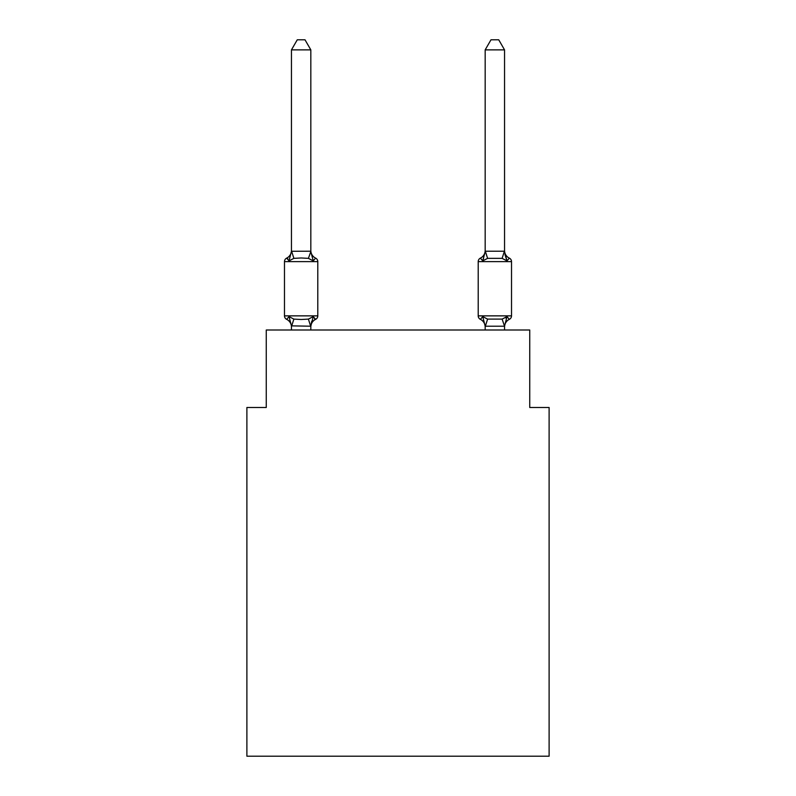 <?xml version="1.0" encoding="UTF-8"?>
<svg xmlns="http://www.w3.org/2000/svg" width="796" height="796" viewBox="0 0 796 796"><rect width="100%" height="100%" fill="white"/><g stroke="black" fill="none" stroke-linecap="round" stroke-linejoin="round"><path stroke-width="1.19" d="M549.111 756.2L549.111 407.492L529.738 407.492L529.738 330.002L266.262 330.002L266.262 407.492L246.889 407.492L246.889 756.2L549.111 756.2M310.828 49.869L291.455 49.869L297.266 39.8L305.007 39.8L310.828 49.869L310.828 251.616L313.246 260.859L315.614 258.133A3.871 3.871 0 0 1 317.793 261.615A3.871 3.871 0 0 0 315.614 258.133L313.246 260.859L315.614 258.133A3.871 3.871 0 0 1 317.793 261.615A3.871 3.871 0 0 0 315.614 258.133L313.246 260.859L315.614 258.133A3.871 3.871 0 0 1 317.793 261.615A3.871 3.871 0 0 0 315.614 258.133L313.246 260.859L315.614 258.133A3.871 3.871 0 0 1 317.793 261.615A3.871 3.871 0 0 0 315.614 258.133L313.246 260.859L315.614 258.133A3.871 3.871 0 0 1 317.793 261.615A3.871 3.871 0 0 0 315.614 258.133A3.871 3.871 0 0 1 317.793 261.615L317.793 315.863A3.871 3.871 0 0 1 315.614 319.345L313.246 316.619L315.614 319.345L313.246 316.619L315.614 319.345L313.246 316.619L315.614 319.345L313.246 316.619L315.614 319.345L313.246 316.619L315.614 319.345L313.246 316.619L315.614 319.345L313.246 316.619L315.614 319.345L313.246 316.619L315.614 319.345L313.246 316.619L315.614 319.345L313.246 316.619L315.614 319.345L313.246 316.619L315.614 319.345L313.246 316.619L315.614 319.345L313.246 316.619L315.614 319.345L313.246 316.619L315.614 319.345L313.246 316.619L315.614 319.345L313.246 316.619L315.614 319.345L313.246 316.619L315.614 319.345L313.246 316.619L315.614 319.345L313.246 316.619L315.614 319.345L313.246 316.619L310.828 326.211L291.455 325.863L291.455 327.007A8.527 8.527 0 0 0 286.66 319.345A3.871 3.871 0 0 1 284.48 315.863A3.871 3.871 0 0 0 286.66 319.345L289.028 316.619L286.66 319.345A3.871 3.871 0 0 1 284.48 315.863A3.871 3.871 0 0 0 286.66 319.345A3.871 3.871 0 0 1 284.48 315.863A3.871 3.871 0 0 0 286.66 319.345A3.871 3.871 0 0 1 284.48 315.863A3.871 3.871 0 0 0 286.66 319.345A3.871 3.871 0 0 1 284.48 315.863A3.871 3.871 0 0 0 286.66 319.345A3.871 3.871 0 0 1 284.48 315.863A3.871 3.871 0 0 0 286.66 319.345A3.871 3.871 0 0 1 284.48 315.863A3.871 3.871 0 0 0 286.66 319.345A3.871 3.871 0 0 1 284.48 315.863A3.871 3.871 0 0 0 286.66 319.345A3.871 3.871 0 0 1 284.48 315.863A3.871 3.871 0 0 0 286.66 319.345A3.871 3.871 0 0 1 284.48 315.863A3.871 3.871 0 0 0 286.66 319.345A3.871 3.871 0 0 1 284.48 315.863A3.871 3.871 0 0 0 286.66 319.345A3.871 3.871 0 0 1 284.48 315.863A3.871 3.871 0 0 0 286.66 319.345A3.871 3.871 0 0 1 284.48 315.863A3.871 3.871 0 0 0 286.66 319.345A3.871 3.871 0 0 1 284.48 315.863A3.871 3.871 0 0 0 286.66 319.345A3.871 3.871 0 0 1 284.48 315.863A3.871 3.871 0 0 0 286.66 319.345A3.871 3.871 0 0 1 284.48 315.863A3.871 3.871 0 0 0 286.66 319.345A3.871 3.871 0 0 1 284.48 315.863A3.871 3.871 0 0 0 286.66 319.345A3.871 3.871 0 0 1 284.48 315.863A3.871 3.871 0 0 0 286.66 319.345A3.871 3.871 0 0 1 284.48 315.863A3.871 3.871 0 0 0 286.66 319.345A3.871 3.871 0 0 1 284.48 315.863A3.871 3.871 0 0 0 286.66 319.345A3.871 3.871 0 0 1 284.48 315.863A3.871 3.871 0 0 0 286.66 319.345A3.871 3.871 0 0 1 284.48 315.863A3.871 3.871 0 0 0 286.66 319.345A3.871 3.871 0 0 1 284.48 315.863A3.871 3.871 0 0 0 286.66 319.345A3.871 3.871 0 0 1 284.48 315.863A3.871 3.871 0 0 0 286.66 319.345A3.871 3.871 0 0 1 284.48 315.863A3.871 3.871 0 0 0 286.66 319.345A3.871 3.871 0 0 1 284.48 315.863A3.871 3.871 0 0 0 286.66 319.345A3.871 3.871 0 0 1 284.48 315.863A3.871 3.871 0 0 0 286.66 319.345A3.871 3.871 0 0 1 284.48 315.863A3.871 3.871 0 0 0 286.66 319.345A3.871 3.871 0 0 1 284.48 315.863A3.871 3.871 0 0 0 286.66 319.345A3.871 3.871 0 0 1 284.48 315.863A3.871 3.871 0 0 0 286.66 319.345A3.871 3.871 0 0 1 284.48 315.863A3.871 3.871 0 0 0 286.66 319.345A3.871 3.871 0 0 1 284.48 315.863A3.871 3.871 0 0 0 286.66 319.345A3.871 3.871 0 0 1 284.48 315.863A3.871 3.871 0 0 0 286.66 319.345A3.871 3.871 0 0 1 284.48 315.863A3.871 3.871 0 0 0 286.66 319.345A3.871 3.871 0 0 1 284.48 315.863A3.871 3.871 0 0 0 286.66 319.345A3.871 3.871 0 0 1 284.48 315.863A3.871 3.871 0 0 0 286.66 319.345L289.028 316.619L286.66 319.345A3.871 3.871 0 0 1 284.48 315.863A3.871 3.871 0 0 0 286.66 319.345L289.028 316.619L286.66 319.345A3.871 3.871 0 0 1 284.48 315.863A3.871 3.871 0 0 0 286.66 319.345A3.871 3.871 0 0 1 284.48 315.863A3.871 3.871 0 0 0 286.66 319.345L289.028 316.619L286.66 319.345A3.871 3.871 0 0 1 284.48 315.863A3.871 3.871 0 0 0 286.66 319.345L289.028 316.619L286.66 319.345L289.028 316.619L286.66 319.345L289.028 316.619L286.66 319.345L289.028 316.619L286.66 319.345L289.028 316.619L286.66 319.345L289.028 316.619L286.66 319.345L289.028 316.619L286.66 319.345L289.028 316.619L286.66 319.345L289.028 316.619L286.66 319.345L289.028 316.619L286.66 319.345L289.028 316.619L286.66 319.345L289.028 316.619L286.66 319.345L289.028 316.619L286.66 319.345L289.028 316.619L286.66 319.345L289.028 316.619L286.66 319.345L289.028 316.619L286.66 319.345L289.028 316.619L286.66 319.345L289.028 316.619L286.66 319.345L289.028 316.619L293.873 319.106L301.137 319.495L308.4 319.106L313.246 316.619L315.614 319.345A3.871 3.871 0 0 0 317.793 315.863A3.871 3.871 0 0 1 315.614 319.345L314.519 318.808L315.614 319.345A3.871 3.871 0 0 0 317.793 315.863A3.871 3.871 0 0 1 315.614 319.345A3.871 3.871 0 0 0 317.793 315.863A3.871 3.871 0 0 1 315.614 319.345L314.519 318.808L315.614 319.345A3.871 3.871 0 0 0 317.793 315.863A3.871 3.871 0 0 1 315.614 319.345A3.871 3.871 0 0 0 317.793 315.863A3.871 3.871 0 0 1 315.614 319.345L314.519 318.808L315.614 319.345A3.871 3.871 0 0 0 317.793 315.863A3.871 3.871 0 0 1 315.614 319.345A3.871 3.871 0 0 0 317.793 315.863A3.871 3.871 0 0 1 315.614 319.345L314.519 318.808L315.614 319.345A3.871 3.871 0 0 0 317.793 315.863A3.871 3.871 0 0 1 315.614 319.345A3.871 3.871 0 0 0 317.793 315.863A3.871 3.871 0 0 1 315.614 319.345L314.519 318.808L315.614 319.345A3.871 3.871 0 0 0 317.793 315.863A3.871 3.871 0 0 1 315.614 319.345A3.871 3.871 0 0 0 317.793 315.863A3.871 3.871 0 0 1 315.614 319.345L314.519 318.808L315.614 319.345A3.871 3.871 0 0 0 317.793 315.863A3.871 3.871 0 0 1 315.614 319.345A3.871 3.871 0 0 0 317.793 315.863A3.871 3.871 0 0 1 315.614 319.345L314.519 318.808L315.614 319.345A3.871 3.871 0 0 0 317.793 315.863A3.871 3.871 0 0 1 315.614 319.345A3.871 3.871 0 0 0 317.793 315.863A3.871 3.871 0 0 1 315.614 319.345L314.519 318.808L315.614 319.345A3.871 3.871 0 0 0 317.793 315.863A3.871 3.871 0 0 1 315.614 319.345A3.871 3.871 0 0 0 317.793 315.863A3.871 3.871 0 0 1 315.614 319.345L314.519 318.808L315.614 319.345A3.871 3.871 0 0 0 317.793 315.863A3.871 3.871 0 0 1 315.614 319.345A3.871 3.871 0 0 0 317.793 315.863A3.871 3.871 0 0 1 315.614 319.345L314.519 318.808L315.614 319.345A3.871 3.871 0 0 0 317.793 315.863A3.871 3.871 0 0 1 315.614 319.345A3.871 3.871 0 0 0 317.793 315.863A3.871 3.871 0 0 1 315.614 319.345L314.519 318.808L315.614 319.345A3.871 3.871 0 0 0 317.793 315.863A3.871 3.871 0 0 1 315.614 319.345A3.871 3.871 0 0 0 317.793 315.863A3.871 3.871 0 0 1 315.614 319.345L314.519 318.808L315.614 319.345A3.871 3.871 0 0 0 317.793 315.863A3.871 3.871 0 0 1 315.614 319.345A3.871 3.871 0 0 0 317.793 315.863A3.871 3.871 0 0 1 315.614 319.345L314.519 318.808L315.614 319.345A3.871 3.871 0 0 0 317.793 315.863A3.871 3.871 0 0 1 315.614 319.345A3.871 3.871 0 0 0 317.793 315.863A3.871 3.871 0 0 1 315.614 319.345L314.519 318.808L315.614 319.345A3.871 3.871 0 0 0 317.793 315.863A3.871 3.871 0 0 1 315.614 319.345A3.871 3.871 0 0 0 317.793 315.863A3.871 3.871 0 0 1 315.614 319.345L314.519 318.808L315.614 319.345A3.871 3.871 0 0 0 317.793 315.863A3.871 3.871 0 0 1 315.614 319.345A3.871 3.871 0 0 0 317.793 315.863A3.871 3.871 0 0 1 315.614 319.345L314.519 318.808L315.614 319.345A3.871 3.871 0 0 0 317.793 315.863A3.871 3.871 0 0 1 315.614 319.345A3.871 3.871 0 0 0 317.793 315.863A3.871 3.871 0 0 1 315.614 319.345L314.519 318.808L315.614 319.345A3.871 3.871 0 0 0 317.793 315.863A3.871 3.871 0 0 1 315.614 319.345A3.871 3.871 0 0 0 317.793 315.863A3.871 3.871 0 0 1 315.614 319.345L314.519 318.808L315.614 319.345A3.871 3.871 0 0 0 317.793 315.863A3.871 3.871 0 0 1 315.614 319.345A3.871 3.871 0 0 0 317.793 315.863A3.871 3.871 0 0 1 315.614 319.345L314.519 318.808L315.614 319.345A3.871 3.871 0 0 0 317.793 315.863A3.871 3.871 0 0 1 315.614 319.345A3.871 3.871 0 0 0 317.793 315.863A3.871 3.871 0 0 1 315.614 319.345L314.519 318.808M287.764 258.66L286.66 258.133A3.871 3.871 0 0 0 284.48 261.615A3.871 3.871 0 0 1 286.66 258.133L287.764 258.66L286.66 258.133A3.871 3.871 0 0 0 284.48 261.615A3.871 3.871 0 0 1 286.66 258.133L287.764 258.66L286.66 258.133A3.871 3.871 0 0 0 284.48 261.615A3.871 3.871 0 0 1 286.66 258.133L287.764 258.66L286.66 258.133A3.871 3.871 0 0 0 284.48 261.615A3.871 3.871 0 0 1 286.66 258.133L287.764 258.66L286.66 258.133A3.871 3.871 0 0 0 284.48 261.615A3.871 3.871 0 0 1 286.66 258.133L287.764 258.66L286.66 258.133A3.871 3.871 0 0 0 284.48 261.615A3.871 3.871 0 0 1 286.66 258.133L287.764 258.66L286.66 258.133A3.871 3.871 0 0 0 284.48 261.615A3.871 3.871 0 0 1 286.66 258.133L287.764 258.66L286.66 258.133A3.871 3.871 0 0 0 284.48 261.615A3.871 3.871 0 0 1 286.66 258.133L287.764 258.66L286.66 258.133A3.871 3.871 0 0 0 284.48 261.615A3.871 3.871 0 0 1 286.66 258.133L287.764 258.66L286.66 258.133A3.871 3.871 0 0 0 284.48 261.615A3.871 3.871 0 0 1 286.66 258.133L287.764 258.66L286.66 258.133A3.871 3.871 0 0 0 284.48 261.615A3.871 3.871 0 0 1 286.66 258.133L287.764 258.66L286.66 258.133A3.871 3.871 0 0 0 284.48 261.615A3.871 3.871 0 0 1 286.66 258.133L287.764 258.66L286.66 258.133A3.871 3.871 0 0 0 284.48 261.615A3.871 3.871 0 0 1 286.66 258.133L287.764 258.66L286.66 258.133A3.871 3.871 0 0 0 284.48 261.615A3.871 3.871 0 0 1 286.66 258.133L287.764 258.66L286.66 258.133A3.871 3.871 0 0 0 284.48 261.615A3.871 3.871 0 0 1 286.66 258.133L287.764 258.66L286.66 258.133A3.871 3.871 0 0 0 284.48 261.615A3.871 3.871 0 0 1 286.66 258.133L287.764 258.66L286.66 258.133A3.871 3.871 0 0 0 284.48 261.615A3.871 3.871 0 0 1 286.66 258.133L287.764 258.66L286.66 258.133A3.871 3.871 0 0 0 284.48 261.615A3.871 3.871 0 0 1 286.66 258.133L289.028 260.859L286.66 258.133A3.871 3.871 0 0 0 284.48 261.615L317.793 261.615A3.871 3.871 0 0 0 315.614 258.133L313.246 260.859L315.614 258.133A3.871 3.871 0 0 1 317.793 261.615A3.871 3.871 0 0 0 315.614 258.133A3.871 3.871 0 0 1 317.793 261.615A3.871 3.871 0 0 0 315.614 258.133L313.246 260.859L315.614 258.133A3.871 3.871 0 0 1 317.793 261.615A3.871 3.871 0 0 0 315.614 258.133A3.871 3.871 0 0 1 317.793 261.615A3.871 3.871 0 0 0 315.614 258.133L313.246 260.859L315.614 258.133A3.871 3.871 0 0 1 317.793 261.615A3.871 3.871 0 0 0 315.614 258.133A3.871 3.871 0 0 1 317.793 261.615A3.871 3.871 0 0 0 315.614 258.133L313.246 260.859L315.614 258.133A3.871 3.871 0 0 1 317.793 261.615A3.871 3.871 0 0 0 315.614 258.133A3.871 3.871 0 0 1 317.793 261.615A3.871 3.871 0 0 0 315.614 258.133L313.246 260.859L315.614 258.133A3.871 3.871 0 0 1 317.793 261.615A3.871 3.871 0 0 0 315.614 258.133A3.871 3.871 0 0 1 317.793 261.615A3.871 3.871 0 0 0 315.614 258.133L313.246 260.859L315.614 258.133A3.871 3.871 0 0 1 317.793 261.615A3.871 3.871 0 0 0 315.614 258.133A3.871 3.871 0 0 1 317.793 261.615A3.871 3.871 0 0 0 315.614 258.133L313.246 260.859L315.614 258.133A3.871 3.871 0 0 1 317.793 261.615A3.871 3.871 0 0 0 315.614 258.133A3.871 3.871 0 0 1 317.793 261.615A3.871 3.871 0 0 0 315.614 258.133L313.246 260.859L315.614 258.133A3.871 3.871 0 0 1 317.793 261.615A3.871 3.871 0 0 0 315.614 258.133A3.871 3.871 0 0 1 317.793 261.615A3.871 3.871 0 0 0 315.614 258.133L313.246 260.859L315.614 258.133A3.871 3.871 0 0 1 317.793 261.615A3.871 3.871 0 0 0 315.614 258.133A3.871 3.871 0 0 1 317.793 261.615A3.871 3.871 0 0 0 315.614 258.133L313.246 260.859L315.614 258.133A3.871 3.871 0 0 1 317.793 261.615A3.871 3.871 0 0 0 315.614 258.133A3.871 3.871 0 0 1 317.793 261.615A3.871 3.871 0 0 0 315.614 258.133L313.246 260.859L315.614 258.133A3.871 3.871 0 0 1 317.793 261.615A3.871 3.871 0 0 0 315.614 258.133A3.871 3.871 0 0 1 317.793 261.615A3.871 3.871 0 0 0 315.614 258.133L313.246 260.859L315.614 258.133A3.871 3.871 0 0 1 317.793 261.615A3.871 3.871 0 0 0 315.614 258.133A3.871 3.871 0 0 1 317.793 261.615A3.871 3.871 0 0 0 315.614 258.133L313.246 260.859L315.614 258.133A3.871 3.871 0 0 1 317.793 261.615A3.871 3.871 0 0 0 315.614 258.133A3.871 3.871 0 0 1 317.793 261.615A3.871 3.871 0 0 0 315.614 258.133L313.246 260.859L315.614 258.133A3.871 3.871 0 0 1 317.793 261.615A3.871 3.871 0 0 0 315.614 258.133A3.871 3.871 0 0 1 317.793 261.615A3.871 3.871 0 0 0 315.614 258.133L313.246 260.859L315.614 258.133A3.871 3.871 0 0 1 317.793 261.615A3.871 3.871 0 0 0 315.614 258.133A3.871 3.871 0 0 1 317.793 261.615A3.871 3.871 0 0 0 315.614 258.133L313.246 260.859L315.614 258.133A3.871 3.871 0 0 1 317.793 261.615A3.871 3.871 0 0 0 315.614 258.133A3.871 3.871 0 0 1 317.793 261.615A3.871 3.871 0 0 0 315.614 258.133L313.246 260.859L315.614 258.133A3.871 3.871 0 0 1 317.793 261.615A3.871 3.871 0 0 0 315.614 258.133A3.871 3.871 0 0 1 317.793 261.615A3.871 3.871 0 0 0 315.614 258.133L313.246 260.859L308.4 258.362L301.137 257.974L293.873 258.362L289.028 260.859L286.66 258.133A3.871 3.871 0 0 0 284.48 261.615A3.871 3.871 0 0 1 286.66 258.133L287.764 258.66L286.66 258.133A3.871 3.871 0 0 0 284.48 261.615L284.48 315.863L317.793 315.863A3.871 3.871 0 0 1 315.614 319.345A8.527 8.527 0 0 0 310.828 327.007M310.828 251.616L308.4 258.362M310.828 325.863L311.733 321.305L310.828 325.863M504.545 327.007L504.545 327.007A8.527 8.527 0 0 1 509.34 319.345A3.871 3.871 0 0 0 511.52 315.863A3.871 3.871 0 0 1 509.34 319.345A3.871 3.871 0 0 0 511.52 315.863A3.871 3.871 0 0 1 509.34 319.345A3.871 3.871 0 0 0 511.52 315.863A3.871 3.871 0 0 1 509.34 319.345A3.871 3.871 0 0 0 511.52 315.863A3.871 3.871 0 0 1 509.34 319.345L506.972 316.619L509.34 319.345A3.871 3.871 0 0 0 511.52 315.863A3.871 3.871 0 0 1 509.34 319.345A3.871 3.871 0 0 0 511.52 315.863A3.871 3.871 0 0 1 509.34 319.345A3.871 3.871 0 0 0 511.52 315.863A3.871 3.871 0 0 1 509.34 319.345A3.871 3.871 0 0 0 511.52 315.863A3.871 3.871 0 0 1 509.34 319.345A3.871 3.871 0 0 0 511.52 315.863A3.871 3.871 0 0 1 509.34 319.345A3.871 3.871 0 0 0 511.52 315.863A3.871 3.871 0 0 1 509.34 319.345A3.871 3.871 0 0 0 511.52 315.863A3.871 3.871 0 0 1 509.34 319.345A3.871 3.871 0 0 0 511.52 315.863A3.871 3.871 0 0 1 509.34 319.345A3.871 3.871 0 0 0 511.52 315.863A3.871 3.871 0 0 1 509.34 319.345A3.871 3.871 0 0 0 511.52 315.863A3.871 3.871 0 0 1 509.34 319.345A3.871 3.871 0 0 0 511.52 315.863A3.871 3.871 0 0 1 509.34 319.345L506.972 316.619L509.34 319.345A3.871 3.871 0 0 0 511.52 315.863A3.871 3.871 0 0 1 509.34 319.345A3.871 3.871 0 0 0 511.52 315.863A3.871 3.871 0 0 1 509.34 319.345A3.871 3.871 0 0 0 511.52 315.863A3.871 3.871 0 0 1 509.34 319.345A3.871 3.871 0 0 0 511.52 315.863A3.871 3.871 0 0 1 509.34 319.345A3.871 3.871 0 0 0 511.52 315.863A3.871 3.871 0 0 1 509.34 319.345A3.871 3.871 0 0 0 511.52 315.863A3.871 3.871 0 0 1 509.34 319.345A3.871 3.871 0 0 0 511.52 315.863A3.871 3.871 0 0 1 509.34 319.345A3.871 3.871 0 0 0 511.52 315.863A3.871 3.871 0 0 1 509.34 319.345A3.871 3.871 0 0 0 511.52 315.863A3.871 3.871 0 0 1 509.34 319.345A3.871 3.871 0 0 0 511.52 315.863A3.871 3.871 0 0 1 509.34 319.345A3.871 3.871 0 0 0 511.52 315.863A3.871 3.871 0 0 1 509.34 319.345A3.871 3.871 0 0 0 511.52 315.863A3.871 3.871 0 0 1 509.34 319.345L506.972 316.619L509.34 319.345A3.871 3.871 0 0 0 511.52 315.863A3.871 3.871 0 0 1 509.34 319.345L506.972 316.619L509.34 319.345A3.871 3.871 0 0 0 511.52 315.863A3.871 3.871 0 0 1 509.34 319.345A3.871 3.871 0 0 0 511.52 315.863A3.871 3.871 0 0 1 509.34 319.345A3.871 3.871 0 0 0 511.52 315.863A3.871 3.871 0 0 1 509.34 319.345A3.871 3.871 0 0 0 511.52 315.863A3.871 3.871 0 0 1 509.34 319.345A3.871 3.871 0 0 0 511.52 315.863A3.871 3.871 0 0 1 509.34 319.345A3.871 3.871 0 0 0 511.52 315.863A3.871 3.871 0 0 1 509.34 319.345A3.871 3.871 0 0 0 511.52 315.863A3.871 3.871 0 0 1 509.34 319.345A3.871 3.871 0 0 0 511.52 315.863A3.871 3.871 0 0 1 509.34 319.345A3.871 3.871 0 0 0 511.52 315.863A3.871 3.871 0 0 1 509.34 319.345A3.871 3.871 0 0 0 511.52 315.863A3.871 3.871 0 0 1 509.34 319.345A3.871 3.871 0 0 0 511.52 315.863A3.871 3.871 0 0 1 509.34 319.345A3.871 3.871 0 0 0 511.52 315.863A3.871 3.871 0 0 1 509.34 319.345L506.972 316.619L505.818 317.912M509.34 258.133L506.972 260.859L504.953 254.531L506.972 260.859L509.34 258.133L506.972 260.859L504.953 254.531L506.972 260.859L509.34 258.133L506.972 260.859L504.953 254.531L506.972 260.859L509.34 258.133L506.972 260.859L504.953 254.531L506.972 260.859L509.34 258.133L506.972 260.859L504.953 254.531L506.972 260.859L509.34 258.133L506.972 260.859L504.953 254.531L506.972 260.859L509.34 258.133L506.972 260.859L504.953 254.531L506.972 260.859L509.34 258.133L506.972 260.859L504.953 254.531L506.972 260.859L509.34 258.133L506.972 260.859L504.953 254.531L506.972 260.859L509.34 258.133L506.972 260.859L504.953 254.531L506.972 260.859L509.34 258.133L506.972 260.859L504.953 254.531L506.972 260.859L509.34 258.133L506.972 260.859L504.953 254.531L506.972 260.859L509.34 258.133L506.972 260.859L504.953 254.531L506.972 260.859L509.34 258.133L506.972 260.859L504.953 254.531L506.972 260.859L509.34 258.133L506.972 260.859L504.953 254.531L506.972 260.859L509.34 258.133L506.972 260.859L504.953 254.531L506.972 260.859L509.34 258.133L506.972 260.859L504.953 254.531L506.972 260.859L509.34 258.133L506.972 260.859L504.953 254.531L506.972 260.859L509.34 258.133L506.972 260.859L504.953 254.531L506.972 260.859L509.34 258.133A3.871 3.871 0 0 1 511.52 261.615L511.52 315.863L478.207 315.863A3.871 3.871 0 0 0 480.386 319.345A3.871 3.871 0 0 1 478.207 315.863A3.871 3.871 0 0 0 480.386 319.345A8.527 8.527 0 0 1 485.172 327.007L485.172 325.863L485.172 327.007A8.527 8.527 0 0 0 480.386 319.345A3.871 3.871 0 0 1 478.207 315.863A3.871 3.871 0 0 0 480.386 319.345L482.754 316.619L480.386 319.345A3.871 3.871 0 0 1 478.207 315.863A3.871 3.871 0 0 0 480.386 319.345L482.754 316.619L480.386 319.345A8.527 8.527 0 0 1 485.172 327.007A8.527 8.527 0 0 0 480.386 319.345A3.871 3.871 0 0 1 478.207 315.863A3.871 3.871 0 0 0 480.386 319.345L482.754 316.619L480.386 319.345A3.871 3.871 0 0 1 478.207 315.863A3.871 3.871 0 0 0 480.386 319.345L482.754 316.619L480.386 319.345A8.527 8.527 0 0 1 485.172 327.007A8.527 8.527 0 0 0 480.386 319.345A3.871 3.871 0 0 1 478.207 315.863A3.871 3.871 0 0 0 480.386 319.345L482.754 316.619L480.386 319.345A3.871 3.871 0 0 1 478.207 315.863A3.871 3.871 0 0 0 480.386 319.345L482.754 316.619L480.386 319.345A8.527 8.527 0 0 1 485.172 327.007A8.527 8.527 0 0 0 480.386 319.345A3.871 3.871 0 0 1 478.207 315.863A3.871 3.871 0 0 0 480.386 319.345L482.754 316.619L480.386 319.345A3.871 3.871 0 0 1 478.207 315.863A3.871 3.871 0 0 0 480.386 319.345L482.754 316.619L480.386 319.345A8.527 8.527 0 0 1 485.172 327.007A8.527 8.527 0 0 0 480.386 319.345A3.871 3.871 0 0 1 478.207 315.863A3.871 3.871 0 0 0 480.386 319.345L482.754 316.619L480.386 319.345A3.871 3.871 0 0 1 478.207 315.863A3.871 3.871 0 0 0 480.386 319.345L482.754 316.619L480.386 319.345A8.527 8.527 0 0 1 485.172 327.007A8.527 8.527 0 0 0 480.386 319.345A3.871 3.871 0 0 1 478.207 315.863A3.871 3.871 0 0 0 480.386 319.345L482.754 316.619L480.386 319.345A3.871 3.871 0 0 1 478.207 315.863A3.871 3.871 0 0 0 480.386 319.345L482.754 316.619L480.386 319.345A8.527 8.527 0 0 1 485.172 327.007A8.527 8.527 0 0 0 480.386 319.345A3.871 3.871 0 0 1 478.207 315.863A3.871 3.871 0 0 0 480.386 319.345L482.754 316.619L480.386 319.345A3.871 3.871 0 0 1 478.207 315.863A3.871 3.871 0 0 0 480.386 319.345L482.754 316.619L480.386 319.345A8.527 8.527 0 0 1 485.172 327.007A8.527 8.527 0 0 0 480.386 319.345A3.871 3.871 0 0 1 478.207 315.863A3.871 3.871 0 0 0 480.386 319.345L482.754 316.619L480.386 319.345A3.871 3.871 0 0 1 478.207 315.863A3.871 3.871 0 0 0 480.386 319.345L482.754 316.619L480.386 319.345A8.527 8.527 0 0 1 485.172 327.007A8.527 8.527 0 0 0 480.386 319.345A3.871 3.871 0 0 1 478.207 315.863A3.871 3.871 0 0 0 480.386 319.345L482.754 316.619L480.386 319.345A3.871 3.871 0 0 1 478.207 315.863A3.871 3.871 0 0 0 480.386 319.345L482.754 316.619L480.386 319.345A8.527 8.527 0 0 1 485.172 327.007A8.527 8.527 0 0 0 480.386 319.345A3.871 3.871 0 0 1 478.207 315.863A3.871 3.871 0 0 0 480.386 319.345L482.754 316.619L480.386 319.345A3.871 3.871 0 0 1 478.207 315.863A3.871 3.871 0 0 0 480.386 319.345L482.754 316.619L480.386 319.345A8.527 8.527 0 0 1 485.172 327.007A8.527 8.527 0 0 0 480.386 319.345A3.871 3.871 0 0 1 478.207 315.863A3.871 3.871 0 0 0 480.386 319.345L482.754 316.619L480.386 319.345A3.871 3.871 0 0 1 478.207 315.863A3.871 3.871 0 0 0 480.386 319.345L482.754 316.619L480.386 319.345A8.527 8.527 0 0 1 485.172 327.007A8.527 8.527 0 0 0 480.386 319.345A3.871 3.871 0 0 1 478.207 315.863A3.871 3.871 0 0 0 480.386 319.345L482.754 316.619L480.386 319.345A3.871 3.871 0 0 1 478.207 315.863A3.871 3.871 0 0 0 480.386 319.345L482.754 316.619L480.386 319.345A8.527 8.527 0 0 1 485.172 327.007A8.527 8.527 0 0 0 480.386 319.345A3.871 3.871 0 0 1 478.207 315.863A3.871 3.871 0 0 0 480.386 319.345L482.754 316.619L480.386 319.345A3.871 3.871 0 0 1 478.207 315.863A3.871 3.871 0 0 0 480.386 319.345L482.754 316.619L480.386 319.345A8.527 8.527 0 0 1 485.172 327.007A8.527 8.527 0 0 0 480.386 319.345A3.871 3.871 0 0 1 478.207 315.863A3.871 3.871 0 0 0 480.386 319.345L482.754 316.619L480.386 319.345A3.871 3.871 0 0 1 478.207 315.863A3.871 3.871 0 0 0 480.386 319.345L482.754 316.619L480.386 319.345A8.527 8.527 0 0 1 485.172 327.007A8.527 8.527 0 0 0 480.386 319.345A3.871 3.871 0 0 1 478.207 315.863A3.871 3.871 0 0 0 480.386 319.345L482.754 316.619L480.386 319.345A3.871 3.871 0 0 1 478.207 315.863A3.871 3.871 0 0 0 480.386 319.345L482.754 316.619L480.386 319.345A8.527 8.527 0 0 1 485.172 327.007A8.527 8.527 0 0 0 480.386 319.345A3.871 3.871 0 0 1 478.207 315.863A3.871 3.871 0 0 0 480.386 319.345L482.754 316.619L480.386 319.345A3.871 3.871 0 0 1 478.207 315.863A3.871 3.871 0 0 0 480.386 319.345L482.754 316.619L480.386 319.345A8.527 8.527 0 0 1 485.172 327.007A8.527 8.527 0 0 0 480.386 319.345A3.871 3.871 0 0 1 478.207 315.863A3.871 3.871 0 0 0 480.386 319.345L482.754 316.619L480.386 319.345A3.871 3.871 0 0 1 478.207 315.863A3.871 3.871 0 0 0 480.386 319.345L482.754 316.619L480.386 319.345A8.527 8.527 0 0 1 485.172 327.007A8.527 8.527 0 0 0 480.386 319.345A3.871 3.871 0 0 1 478.207 315.863A3.871 3.871 0 0 0 480.386 319.345L482.754 316.619L480.386 319.345A3.871 3.871 0 0 1 478.207 315.863A3.871 3.871 0 0 0 480.386 319.345L482.754 316.619L480.386 319.345A8.527 8.527 0 0 1 485.172 327.007A8.527 8.527 0 0 0 480.386 319.345A3.871 3.871 0 0 1 478.207 315.863A3.871 3.871 0 0 0 480.386 319.345L482.754 316.619L480.386 319.345A3.871 3.871 0 0 1 478.207 315.863A3.871 3.871 0 0 0 480.386 319.345L482.754 316.619L480.386 319.345A8.527 8.527 0 0 1 485.172 327.007A8.527 8.527 0 0 0 480.386 319.345A3.871 3.871 0 0 1 478.207 315.863L478.207 261.615A3.871 3.871 0 0 1 480.386 258.133A3.871 3.871 0 0 0 478.207 261.615A3.871 3.871 0 0 1 480.386 258.133L482.754 260.859L480.386 258.133A3.871 3.871 0 0 0 478.207 261.615A3.871 3.871 0 0 1 480.386 258.133L482.754 260.859L480.386 258.133A3.871 3.871 0 0 0 478.207 261.615A3.871 3.871 0 0 1 480.386 258.133L482.754 260.859L480.386 258.133A3.871 3.871 0 0 0 478.207 261.615A3.871 3.871 0 0 1 480.386 258.133L482.754 260.859L480.386 258.133A3.871 3.871 0 0 0 478.207 261.615A3.871 3.871 0 0 1 480.386 258.133L482.754 260.859L480.386 258.133A3.871 3.871 0 0 0 478.207 261.615A3.871 3.871 0 0 1 480.386 258.133L482.754 260.859L480.386 258.133A3.871 3.871 0 0 0 478.207 261.615A3.871 3.871 0 0 1 480.386 258.133L482.754 260.859L480.386 258.133A3.871 3.871 0 0 0 478.207 261.615A3.871 3.871 0 0 1 480.386 258.133L482.754 260.859L480.386 258.133A3.871 3.871 0 0 0 478.207 261.615A3.871 3.871 0 0 1 480.386 258.133L482.754 260.859L480.386 258.133A3.871 3.871 0 0 0 478.207 261.615A3.871 3.871 0 0 1 480.386 258.133L482.754 260.859L480.386 258.133A3.871 3.871 0 0 0 478.207 261.615A3.871 3.871 0 0 1 480.386 258.133L482.754 260.859L480.386 258.133A3.871 3.871 0 0 0 478.207 261.615A3.871 3.871 0 0 1 480.386 258.133L482.754 260.859L480.386 258.133A3.871 3.871 0 0 0 478.207 261.615A3.871 3.871 0 0 1 480.386 258.133L482.754 260.859L480.386 258.133A3.871 3.871 0 0 0 478.207 261.615A3.871 3.871 0 0 1 480.386 258.133L482.754 260.859L480.386 258.133A3.871 3.871 0 0 0 478.207 261.615A3.871 3.871 0 0 1 480.386 258.133L482.754 260.859L480.386 258.133A3.871 3.871 0 0 0 478.207 261.615A3.871 3.871 0 0 1 480.386 258.133L482.754 260.859L480.386 258.133A3.871 3.871 0 0 0 478.207 261.615A3.871 3.871 0 0 1 480.386 258.133L482.754 260.859L480.386 258.133A3.871 3.871 0 0 0 478.207 261.615A3.871 3.871 0 0 1 480.386 258.133L482.754 260.859L480.386 258.133A3.871 3.871 0 0 0 478.207 261.615A3.871 3.871 0 0 1 480.386 258.133L482.754 260.859L480.386 258.133A3.871 3.871 0 0 0 478.207 261.615A3.871 3.871 0 0 1 480.386 258.133L482.754 260.859L480.386 258.133A3.871 3.871 0 0 0 478.207 261.615A3.871 3.871 0 0 1 480.386 258.133L482.754 260.859L480.386 258.133A3.871 3.871 0 0 0 478.207 261.615A3.871 3.871 0 0 1 480.386 258.133L482.754 260.859L480.386 258.133A3.871 3.871 0 0 0 478.207 261.615A3.871 3.871 0 0 1 480.386 258.133L482.754 260.859L480.386 258.133A3.871 3.871 0 0 0 478.207 261.615A3.871 3.871 0 0 1 480.386 258.133L482.754 260.859L480.386 258.133A3.871 3.871 0 0 0 478.207 261.615A3.871 3.871 0 0 1 480.386 258.133L482.754 260.859L480.386 258.133A3.871 3.871 0 0 0 478.207 261.615A3.871 3.871 0 0 1 480.386 258.133L482.754 260.859L480.386 258.133A3.871 3.871 0 0 0 478.207 261.615A3.871 3.871 0 0 1 480.386 258.133L482.754 260.859L480.386 258.133A3.871 3.871 0 0 0 478.207 261.615A3.871 3.871 0 0 1 480.386 258.133L482.754 260.859L480.386 258.133A3.871 3.871 0 0 0 478.207 261.615A3.871 3.871 0 0 1 480.386 258.133L482.754 260.859L480.386 258.133A3.871 3.871 0 0 0 478.207 261.615A3.871 3.871 0 0 1 480.386 258.133L482.754 260.859L480.386 258.133A3.871 3.871 0 0 0 478.207 261.615A3.871 3.871 0 0 1 480.386 258.133L482.754 260.859L480.386 258.133A3.871 3.871 0 0 0 478.207 261.615A3.871 3.871 0 0 1 480.386 258.133L482.754 260.859L480.386 258.133A3.871 3.871 0 0 0 478.207 261.615A3.871 3.871 0 0 1 480.386 258.133L482.754 260.859L480.386 258.133A3.871 3.871 0 0 0 478.207 261.615A3.871 3.871 0 0 1 480.386 258.133L482.754 260.859L480.386 258.133A3.871 3.871 0 0 0 478.207 261.615A3.871 3.871 0 0 1 480.386 258.133L482.754 260.859L480.386 258.133A3.871 3.871 0 0 0 478.207 261.615A3.871 3.871 0 0 1 480.386 258.133L482.754 260.859L480.386 258.133A3.871 3.871 0 0 0 478.207 261.615A3.871 3.871 0 0 1 480.386 258.133L482.754 260.859L480.386 258.133A3.871 3.871 0 0 0 478.207 261.615A3.871 3.871 0 0 1 480.386 258.133L482.754 260.859L480.386 258.133A3.871 3.871 0 0 0 478.207 261.615A3.871 3.871 0 0 1 480.386 258.133L482.754 260.859L480.386 258.133A3.871 3.871 0 0 0 478.207 261.615L511.52 261.615A3.871 3.871 0 0 0 509.34 258.133L506.972 260.859L504.953 254.531L506.972 260.859L509.34 258.133A3.871 3.871 0 0 1 511.52 261.615A3.871 3.871 0 0 0 509.34 258.133A3.871 3.871 0 0 1 511.52 261.615A3.871 3.871 0 0 0 509.34 258.133A3.871 3.871 0 0 1 511.52 261.615A3.871 3.871 0 0 0 509.34 258.133A3.871 3.871 0 0 1 511.52 261.615A3.871 3.871 0 0 0 509.34 258.133A3.871 3.871 0 0 1 511.52 261.615A3.871 3.871 0 0 0 509.34 258.133A3.871 3.871 0 0 1 511.52 261.615A3.871 3.871 0 0 0 509.34 258.133A3.871 3.871 0 0 1 511.52 261.615A3.871 3.871 0 0 0 509.34 258.133A3.871 3.871 0 0 1 511.52 261.615A3.871 3.871 0 0 0 509.34 258.133A3.871 3.871 0 0 1 511.52 261.615A3.871 3.871 0 0 0 509.34 258.133A3.871 3.871 0 0 1 511.52 261.615A3.871 3.871 0 0 0 509.34 258.133A3.871 3.871 0 0 1 511.52 261.615A3.871 3.871 0 0 0 509.34 258.133A3.871 3.871 0 0 1 511.52 261.615A3.871 3.871 0 0 0 509.34 258.133A3.871 3.871 0 0 1 511.52 261.615A3.871 3.871 0 0 0 509.34 258.133A3.871 3.871 0 0 1 511.52 261.615A3.871 3.871 0 0 0 509.34 258.133A3.871 3.871 0 0 1 511.52 261.615A3.871 3.871 0 0 0 509.34 258.133A3.871 3.871 0 0 1 511.52 261.615A3.871 3.871 0 0 0 509.34 258.133A3.871 3.871 0 0 1 511.52 261.615A3.871 3.871 0 0 0 509.34 258.133A3.871 3.871 0 0 1 511.52 261.615A3.871 3.871 0 0 0 509.34 258.133A3.871 3.871 0 0 1 511.52 261.615A3.871 3.871 0 0 0 509.34 258.133L506.972 260.859L509.34 258.133A8.527 8.527 0 0 1 504.545 250.471L504.545 250.471M504.545 330.002L504.545 326.211L485.172 326.211L482.754 316.619L480.386 319.345L482.754 316.619L487.6 319.106L502.127 319.106L506.972 316.619L509.34 319.345M504.545 251.267L504.545 49.869L485.172 49.869L485.172 251.616L482.754 260.859L483.66 257.795L482.754 260.859L480.386 258.133L482.754 260.859L483.66 257.795L482.754 260.859L483.66 257.795L482.754 260.859L483.66 257.795L482.754 260.859L483.66 257.795L482.754 260.859L483.66 257.795L482.754 260.859L483.66 257.795L482.754 260.859L483.66 257.795L482.754 260.859L483.66 257.795L482.754 260.859L483.66 257.795L482.754 260.859L483.66 257.795L482.754 260.859L483.66 257.795L482.754 260.859L483.66 257.795L482.754 260.859L483.66 257.795L482.754 260.859L483.66 257.795L482.754 260.859L483.66 257.795L482.754 260.859L483.66 257.795L482.754 260.859L483.66 257.795L482.754 260.859L483.66 257.795L482.754 260.859L483.66 257.795L482.754 260.859L487.6 258.362L485.331 251.218L504.395 251.218L506.972 260.859L502.127 258.362L487.6 258.362M485.172 330.002L485.172 325.863M291.455 49.869L291.455 251.267L310.669 251.218M289.028 260.859L291.455 251.267M310.828 330.002L310.828 326.211M291.455 330.002L291.455 326.211M291.455 250.471A8.527 8.527 0 0 1 286.66 258.133A3.871 3.871 0 0 0 284.48 261.615M313.246 316.619L315.614 319.345M289.028 316.619L291.455 325.863M310.828 250.471A8.527 8.527 0 0 0 315.614 258.133M506.972 316.619L504.545 326.211L502.127 319.106M482.754 316.619L480.386 319.345M485.172 250.471A8.527 8.527 0 0 1 480.386 258.133M485.172 49.869L490.993 39.8L498.734 39.8L504.545 49.869M293.873 319.106L291.605 326.26M308.4 319.106L310.669 326.26M291.605 251.218L293.873 258.362M485.331 326.26L487.6 319.106M502.127 258.362L504.395 251.218"/></g></svg>
